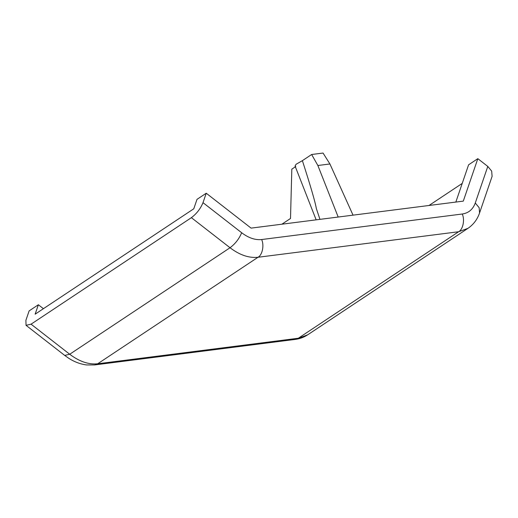 <?xml version="1.0" encoding="UTF-8"?>
<svg xmlns="http://www.w3.org/2000/svg" width="518" height="518" viewBox="0 0 518 518"><rect width="100%" height="100%" fill="white"/><g stroke="black" fill="none" stroke-linecap="round" stroke-linejoin="round"><path stroke-width="0.78" d="M316.155 219.839L295.066 166.032L296.063 164.284L302.389 160.658C310.547 185.949 315.203 201.936 316.362 208.612L319.962 219.354M43.415 308.683L38.364 304.752L35.133 314.186L193.771 208.793L197.002 199.359L206.235 193.227L251.081 228.121L463.293 201.12L477.829 158.67L487.794 166.427L491.679 171.102L492.1 176.353L479.571 212.937L479.15 207.692L475.265 203.011L487.794 166.427M455.834 202.072L468.596 164.808L477.829 158.67M302.389 160.658L311.648 154.5L323.051 153.05L329.921 163.973L353.036 215.151M329.921 163.973L317.864 165.501L338.183 217.036M429.008 205.484L462.224 183.411M38.364 304.752L29.131 310.884L25.9 320.318L26.049 325.336L31.061 324.177L191.382 217.67C196.646 213.707 200.524 208.702 203.004 202.661L206.235 193.227M281.902 224.197L290.507 218.479L291.815 169.159L295.778 166.524M317.864 165.501L311.648 154.5M203.004 202.661L241.66 232.737C248.53 237.95 255.186 240.216 261.642 239.536L462.257 214.012C468.602 213.066 472.94 209.395 475.265 203.011M261.642 239.536C264.368 245.299 262.373 255.05 258.009 257.265L97.695 363.772L298.31 338.248L458.624 231.74L258.009 257.265C248.977 258.217 239.653 255.044 230.031 247.746L191.382 217.67M31.061 324.177L69.716 354.247L230.031 247.746C235.301 243.784 239.174 238.779 241.66 232.737M26.049 325.336L64.705 355.413L69.716 354.247C79.338 361.551 88.662 364.724 97.695 363.772L94.626 364.931L295.241 339.413L307.64 334.848L467.955 228.341L458.624 231.74C462.995 229.526 464.989 219.774 462.257 214.012M64.705 355.413L68.486 358.106C74.249 361.862 80.296 364.141 86.616 364.95L94.626 364.931M295.241 339.413C299.754 338.837 303.885 337.315 307.64 334.848M467.955 228.341C473.478 224.559 477.35 219.431 479.571 212.937"/></g></svg>
